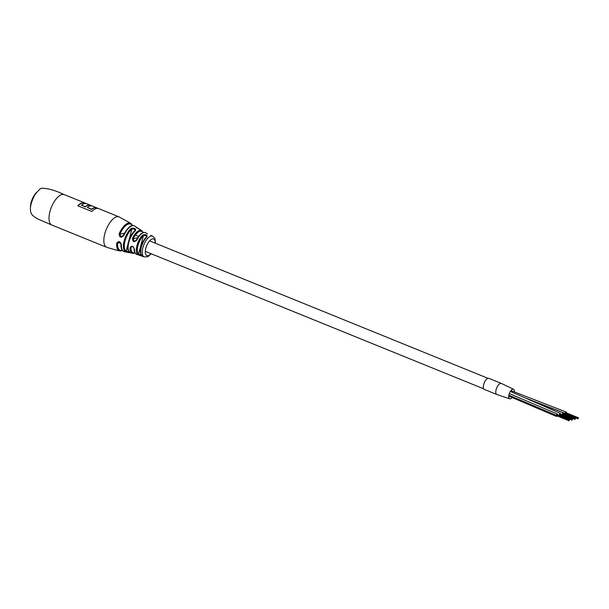 <?xml version="1.0" encoding="UTF-8"?>
<svg xmlns="http://www.w3.org/2000/svg" width="609" height="609" viewBox="0 0 609 609"><rect width="100%" height="100%" fill="white"/><g stroke="black" fill="none" stroke-linecap="round" stroke-linejoin="round"><path stroke-width="0.91" d="M560.562 414.249A1.271 0.556 112.1 0 0 560.371 413.412A1.271 0.556 112.1 0 0 559.268 414.699A1.271 0.556 112.1 0 0 559.245 415.582M559.656 415.749A1.271 0.556 112.1 0 0 560.135 415.292M563.523 413.58A1.271 0.556 112.1 0 0 563.325 412.742A1.271 0.556 112.1 0 0 562.221 414.059A1.271 0.556 112.1 0 0 562.206 414.919M562.617 415.079A1.271 0.556 112.1 0 0 563.097 414.63M557.6 414.912A1.271 0.556 112.1 0 0 557.41 414.074A1.271 0.556 112.1 0 0 556.306 415.391A1.271 0.556 112.1 0 0 556.451 416.427A1.271 0.556 112.1 0 0 557.174 415.962M514.361 391.922A5.161 2.246 112.1 0 0 513.562 389.265L501.329 383.419A5.976 2.603 112.1 0 0 496.046 389.92A5.976 2.603 112.1 0 0 496.83 394.487A5.976 2.603 112.1 0 1 496.122 389.623A5.976 2.603 112.1 0 1 501.329 383.419L488.867 378.356A5.976 2.603 112.1 0 0 483.66 384.561A5.976 2.603 112.1 0 0 484.376 389.433L496.83 394.487L509.672 398.826A5.161 2.246 112.1 0 0 512.085 397.502M513.562 389.265L513.562 389.265A5.161 2.246 112.1 0 0 509.048 394.358A5.161 2.246 112.1 0 0 509.672 398.826L509.672 398.826M566.477 412.917A1.271 0.556 112.1 0 0 566.286 412.08A1.271 0.556 112.1 0 0 565.175 413.412A1.271 0.556 112.1 0 0 565.167 414.249M565.571 414.417A1.271 0.556 112.1 0 0 566.05 413.968M557.014 414.942L556.793 415.376M556.832 415.269L569.27 420.18M559.968 414.272L559.755 414.706M559.793 414.607L572.262 419.532M146.251 237.373C146.7 235.576 145.726 235.074 143.336 235.881A0.746 0.495 -132.5 0 0 142.757 235.059C146.152 234.206 147.53 234.868 146.891 237.053A11.267 4.91 112.1 0 0 141.341 247.178A11.267 4.91 112.1 0 0 141.981 255.909L139.255 255.186L144.242 256.945A11.221 4.887 -67.9 0 1 143.313 246.28A11.221 4.887 -67.9 0 1 151.154 236.048A11.221 4.887 -67.9 0 1 152.684 236.155L154.968 238.522L155.516 243.288M134.513 249.446A0.746 0.457 -179.8 0 1 134.125 249.043C133.835 247.414 133.051 246.592 131.757 246.576L130.943 247.65A0.746 0.442 -178.8 0 1 129.999 247.794C131.795 245.29 133.302 245.846 134.513 249.446A11.7 5.1 112.1 0 0 136.781 254.425L139.248 255.186L137.703 254.478A11.533 5.024 -67.9 0 1 136.995 245.496A11.533 5.024 -67.9 0 1 142.757 235.059M135.381 230.857A12.576 5.473 112.1 0 0 128.803 242.496A12.576 5.473 112.1 0 0 129.763 252.438L125.325 251.631A13.459 5.862 -67.9 0 1 124.152 240.882A13.459 5.862 -67.9 0 1 131.415 228.238C134.741 227.796 136.066 228.672 135.381 230.857A0.746 0.518 -130.5 0 0 134.779 230.849L135 230.575M118.595 250.657A15.088 6.57 112.1 0 0 118.603 250.657L117.834 250.512M117.659 250.459L118.641 250.657A15.05 6.554 112.1 0 0 118.763 250.687L118.245 250.596M137.002 239.908C134.125 242.725 132.617 242.184 132.473 238.286L133.272 238.72L134.087 241.057L135.023 241.103L137.002 239.908A11.7 5.1 112.1 0 1 143.823 232.569A11.7 5.1 112.1 0 1 145.581 232.76L147.553 233.772M123.909 235.401C121.077 238.195 119.478 237.662 119.136 233.81L119.927 234.176L120.902 236.475L123.909 235.401A13.87 6.037 112.1 0 1 132.45 225.718A13.87 6.037 112.1 0 1 134.81 226.106L136.401 227.195A0.746 0.67 125.1 0 1 136.667 227.606M116.684 243.212C118.686 240.692 120.278 241.233 121.457 244.826A0.746 0.419 -176.8 0 1 120.993 244.415L120.993 244.415C120.597 242.679 119.775 241.88 118.527 242.001L117.598 243.105A0.746 0.403 -175.8 0 1 116.684 243.212A14.86 6.471 -67.9 0 0 119.813 250.885L122.409 250.52M134.125 249.043L134.125 249.043C134.14 252.019 135.031 253.816 136.781 254.425M85.58 203.482A16.428 7.156 112.1 0 0 84.636 202.888A16.428 7.156 112.1 0 0 82.451 202.767A16.428 7.156 112.1 0 0 77.8 205.789L91.852 211.498A16.428 7.156 -67.9 0 1 96.511 208.476A16.428 7.156 -67.9 0 1 98.696 208.598L119.067 216.873A16.428 7.156 112.1 0 0 116.882 216.751A16.428 7.156 112.1 0 0 105.426 231.664A16.428 7.156 112.1 0 0 106.704 247.323L117.233 250.39M132.473 238.286A12.271 5.344 -67.9 0 1 139.75 230.331A12.271 5.344 -67.9 0 1 141.699 230.583L136.363 227.332L136.454 227.888M140.39 229.814L136.37 227.172M121.115 244.201L118.527 242.001M134.642 231.161C135.16 229.342 134.239 228.634 131.887 229.053A0.746 0.525 -129.1 0 0 131.415 228.238M127.882 244.437L126.132 251.167C128.172 251.936 129.245 252.042 129.352 251.479M146.609 236.756L146.366 237.084C141.653 241.362 138.281 252.598 141.775 255.78L141.783 255.293M137.703 254.478A0.746 0.662 131.8 0 0 138.601 254.044A10.787 4.697 112.1 0 1 137.946 245.648A10.787 4.697 112.1 0 1 143.336 235.881L138.601 254.044C140.496 255.179 141.516 255.491 141.669 254.981M129.07 239.885L131.887 229.053A12.728 5.542 112.1 0 0 125.02 241.004A12.728 5.542 112.1 0 0 126.132 251.167A0.746 0.67 122.9 0 1 125.325 251.631M129.763 252.438A0.746 0.67 126.6 0 1 129.527 252.332L129.481 251.761M146.891 237.053A0.746 0.487 -133 0 0 146.366 237.084M85.336 203.482L84.567 203.17A16.428 7.156 112.1 0 0 77.944 205.85M87.293 207.471L91.54 209.199A16.428 7.156 -67.9 0 1 96.717 207.798L86.676 203.718A16.428 7.156 112.1 0 0 81.492 205.119L85.23 206.634A16.428 7.156 -67.9 0 1 88.891 205.005L90.954 205.842A16.428 7.156 112.1 0 0 87.293 207.471L91.472 209.481A16.428 7.156 -67.9 0 1 96.648 208.08L97.356 208.362M81.492 205.119L85.153 206.915A16.428 7.156 -67.9 0 1 88.823 205.286L90.391 205.926M96.717 207.798A16.428 7.156 -67.9 0 1 97.25 208.072L97.189 208.301M118.032 250.55L118.626 250.657L118.032 250.543M36.761 192.162A11.647 5.078 112.1 0 0 30.473 207.646M508.842 395.195L556.306 415.391M565.175 413.412L523.626 397.296M62.072 194.484A16.428 7.156 112.1 0 0 50.608 209.397A16.428 7.156 112.1 0 0 51.887 225.056L39.813 219.872C36.053 218.151 33.426 216.393 31.927 214.596C29.179 210.577 30.115 204.045 34.736 195.017C38.649 189.886 41.153 187.641 42.265 188.265C48.134 188.364 55.465 190.48 64.257 194.614A16.428 7.156 112.1 0 0 62.072 194.484M119.136 233.81A14.86 6.471 -67.9 0 1 128.453 223.069A14.86 6.471 -67.9 0 1 130.95 223.457L119.067 216.873M121.221 250.839A14.86 6.471 -67.9 0 1 119.813 250.885L118.869 250.71M121.457 244.826A13.87 6.037 112.1 0 0 124.419 251.684C121.952 251.068 120.81 248.647 120.993 244.415M133.774 253.268A12.271 5.344 -67.9 0 1 132.48 253.275A12.271 5.344 -67.9 0 1 129.999 247.794M130.943 247.65A11.533 5.024 112.1 0 0 134.498 252.788A11.533 5.024 112.1 0 0 134.84 252.697M120.163 242.527L117.598 243.105A14.129 6.151 112.1 0 0 121.907 250.36A14.129 6.151 112.1 0 0 122.219 250.276M155.204 243.158A8.983 3.913 112.1 0 0 152.448 238.888A8.983 3.913 112.1 0 0 145.81 248.282A8.983 3.913 112.1 0 0 148.078 255.673A8.983 3.913 112.1 0 0 150.933 253.679M132.252 225.574A14.129 6.151 112.1 0 0 119.927 234.176L124.388 233.171M142.986 232.638A11.533 5.024 112.1 0 0 133.272 238.72L137.657 237.731M488.007 378.326L149.586 240.882M138.555 236.399L135.388 235.112M483.736 388.846L145.315 251.395M510.35 391.42L560.371 413.412M563.325 412.742L530.233 400.28M508.721 396.071L556.451 416.427M509.299 393.566L557.41 414.074M566.286 412.08L510.943 390.582M569.445 419.845L556.991 414.782M569.636 419.799L557.182 414.744M569.141 420.819L556.687 415.764M569.126 420.53L556.672 415.467M572.407 419.182L559.945 414.12M572.597 419.137L560.135 414.074M572.102 420.157L559.641 415.094M572.087 419.867L559.625 414.805M575.36 418.512L562.906 413.45M575.223 418.863L562.731 413.785M575.558 418.474L563.097 413.412M575.056 419.487L562.602 414.432M575.041 419.198L562.587 414.135M578.322 417.85L565.868 412.788M578.512 417.804L566.058 412.742M578.017 418.825L565.555 413.762M578.147 418.185L565.685 413.123M578.002 418.535L565.548 413.473M124.419 251.684L132.48 253.275L134.977 252.948M151.245 253.808L147.858 256.693L144.242 256.945M64.257 194.614L84.636 202.888M152.684 236.155L150.735 235.295M51.887 225.056L106.704 247.323M145.581 232.76C142.879 231.549 139.864 233.894 136.523 239.786L135.023 241.103M143.26 232.554L141.699 230.583M134.81 226.106C131.643 224.097 127.837 227.134 123.383 235.219L121.899 236.513M132.556 225.536L130.95 223.457M134.779 230.849C128.963 235.493 125.203 249.781 129.527 252.332M136.408 227.203L137.246 228.017M118.093 250.565L118.618 250.664"/></g></svg>
